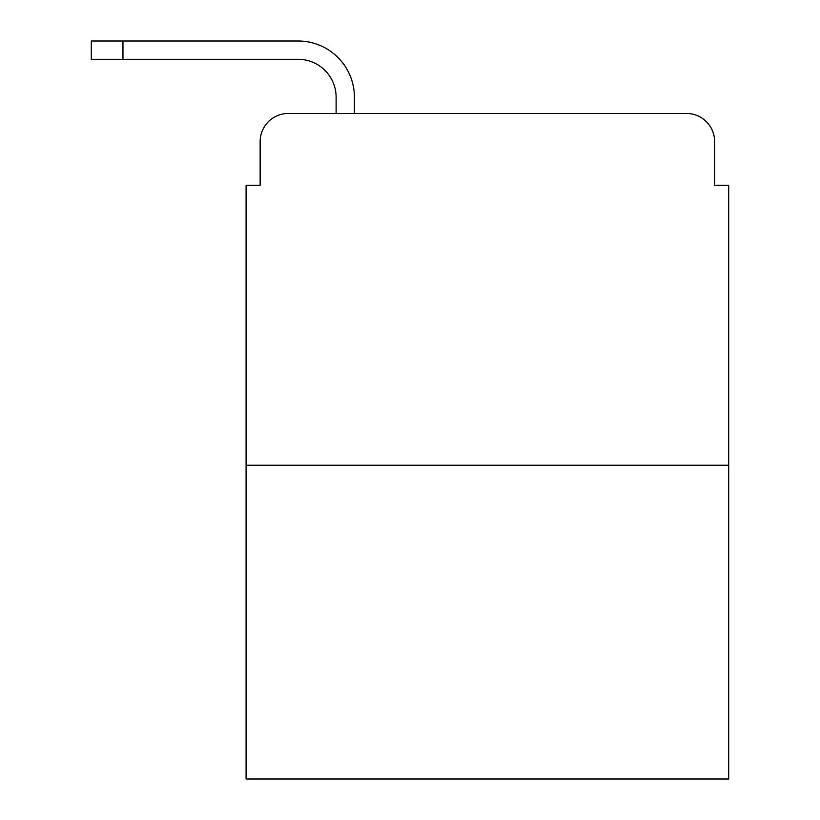 <?xml version="1.0" encoding="UTF-8"?>
<svg xmlns="http://www.w3.org/2000/svg" width="820" height="820" viewBox="0 0 820 820"><rect width="100%" height="100%" fill="white"/><g stroke="black" fill="none" stroke-linecap="round" stroke-linejoin="round"><path stroke-width="1.23" d="M260.145 141.604L260.145 185.228L260.145 141.604A28.136 28.136 0 0 1 288.291 113.467L336.128 113.467L336.128 97.283A37.986 37.986 0 0 0 298.142 59.296L91.307 59.296L91.307 41L298.142 41A56.283 56.283 0 0 1 354.424 97.283L354.424 113.467L377.641 113.467M728.693 465.227L246.082 465.227L246.082 779L728.693 779L728.693 185.228L714.63 185.228L714.63 141.604A28.136 28.136 0 0 0 686.483 113.467L288.291 113.467M246.082 465.227L246.082 185.228L260.145 185.228M597.134 113.467L686.483 113.467M714.63 185.228L714.63 141.604M336.128 97.283A37.986 37.986 0 0 0 298.142 59.296A37.986 37.986 0 0 1 336.128 97.283A37.986 37.986 0 0 0 298.142 59.296A37.986 37.986 0 0 1 336.128 97.283A37.986 37.986 0 0 0 298.142 59.296A37.986 37.986 0 0 1 336.128 97.283A37.986 37.986 0 0 0 298.142 59.296A37.986 37.986 0 0 1 336.128 97.283A37.986 37.986 0 0 0 298.142 59.296A37.986 37.986 0 0 1 336.128 97.283A37.986 37.986 0 0 0 298.142 59.296A37.986 37.986 0 0 1 336.128 97.283A37.986 37.986 0 0 0 298.142 59.296M122.959 59.296L122.959 41L298.142 41"/></g></svg>
